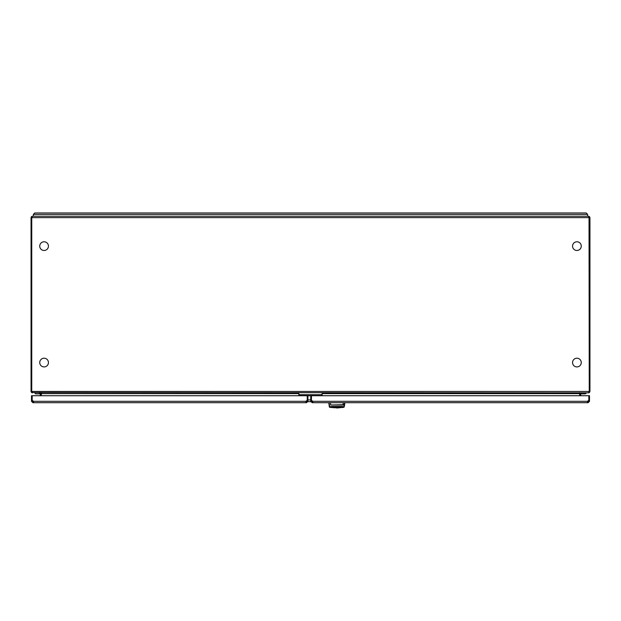<?xml version="1.0" encoding="UTF-8"?>
<svg xmlns="http://www.w3.org/2000/svg" width="621" height="621" viewBox="0 0 621 621"><rect width="100%" height="100%" fill="white"/><g stroke="black" fill="none" stroke-linecap="round" stroke-linejoin="round"><path stroke-width="0.93" d="M32.191 400.848A1.164 1.164 0 0 0 33.355 402.012M33.231 401.081L33.123 401.989M33.402 402.012L33.402 401.313L33.402 402.711L32.89 402.711L32.89 402.012L33.402 402.012L33.402 402.711L306.518 402.711L306.518 402.012L306.006 402.012L306.006 401.313L306.006 402.012M33.596 402.299L33.402 402.711M306.006 402.711L305.811 402.307M32.191 395.724L31.492 395.724L31.492 400.615L32.191 400.615A1.397 1.397 0 0 1 33.402 401.313L306.006 401.313A1.397 1.397 0 0 1 307.216 400.615L307.216 395.724L32.191 395.724L32.191 401.313L32.89 402.012M307.216 395.724L307.915 395.724L307.915 400.615L307.216 400.615L307.216 401.313L307.915 401.313L306.518 402.711M307.216 401.313L306.518 402.012M307.915 401.313L307.915 400.615M32.89 402.711L31.492 401.313L32.191 401.313M31.492 400.615L31.492 401.313M38.618 393.877L36.29 393.877L38.618 393.768M581.264 362.563A4.355 4.355 0 0 0 576.909 358.208A4.355 4.355 0 0 0 572.554 362.563A4.355 4.355 0 0 0 576.909 366.918A4.355 4.355 0 0 0 581.264 362.563M581.667 392.837A1.863 1.863 0 0 0 579.82 394.964L579.929 395.724M580.868 395.724L580.744 394.832A0.931 0.931 0 0 1 581.667 393.768L585.875 393.768L585.875 392.837M40.132 395.724L40.256 394.832A0.931 0.931 0 0 0 39.333 393.768L35.125 393.768L35.125 392.837M39.333 392.837A1.863 1.863 0 0 1 41.18 394.964L41.071 395.724M581.264 246.126A4.355 4.355 0 0 0 576.909 241.771A4.355 4.355 0 0 0 572.554 246.126A4.355 4.355 0 0 0 576.909 250.48A4.355 4.355 0 0 0 581.264 246.126M43.33 241.841A4.355 4.355 0 0 0 39.806 246.886A4.355 4.355 0 0 0 44.852 250.418A4.355 4.355 0 0 0 48.376 245.373A4.355 4.355 0 0 0 43.33 241.841M580.736 394.7A0.931 0.931 0 0 1 581.667 393.768A0.931 0.931 0 0 0 580.744 394.832A0.931 0.931 0 0 1 580.736 394.7M579.867 395.724L579.471 393.077L580.169 392.837L579.478 393.636M34.776 212.964L33.379 214.361L34.776 212.964L586.224 212.964L587.621 214.361L587.621 216.224L589.492 216.589L589.95 217.622L589.95 391.214L589.251 391.214L589.43 392.534L588.553 392.837L589.019 392.759M586.224 212.964L587.621 214.361L33.379 214.361L33.379 216.224L32.447 216.224L588.553 216.224L589.251 217.622L589.251 391.214L589.026 217.109L589.492 216.589M31.508 216.589L31.05 217.622L31.749 217.622L32.447 216.224L31.508 216.589L31.749 217.622L589.95 217.622M589.95 391.214L589.251 391.44A2.329 2.329 0 0 0 589.251 391.214M589.95 391.44L589.43 392.534M41.529 393.077L41.428 393.636L41.529 393.077L40.831 392.837L41.522 393.636M31.57 392.534L588.553 392.837L589.244 391.44L31.756 391.44L31.57 392.534L31.05 391.44L31.05 217.622M31.982 392.759L32.447 392.837L31.756 391.44A2.329 2.329 0 0 1 31.749 391.214L31.749 217.622L31.749 391.44L31.05 391.44M31.749 391.214L31.05 391.214M41.529 392.627L41.428 393.73M322.144 393.636L579.572 393.636L579.471 393.077M579.572 393.73L579.471 392.627M41.133 395.724L41.428 393.636L298.856 393.636M584.71 393.877L582.382 393.877L584.71 393.768M40.264 394.7A0.931 0.931 0 0 0 39.333 393.768A0.931 0.931 0 0 1 40.256 394.832A0.931 0.931 0 0 0 40.264 394.7M43.33 358.278A4.355 4.355 0 0 0 39.806 363.324A4.355 4.355 0 0 0 44.852 366.856A4.355 4.355 0 0 0 48.376 361.81A4.355 4.355 0 0 0 43.33 358.278M339.004 407.601L334.502 407.733M331.544 407.019C329.642 406.584 330.675 406.39 334.634 406.452L339.043 406.452C343.002 406.39 344.026 406.584 342.132 407.019M339.175 407.733L334.672 407.601M334.494 407.787L333.027 407.632M329.021 402.711L329.347 404.745L329.021 402.711M343.297 402.711L343.002 404.729L330.574 404.985M330.675 404.721L330.38 402.711M330.651 404.993L344.026 405.039L344.655 402.711L344.329 404.745L343.04 404.465M330.566 404.069L330.636 404.473M340.65 407.632L339.182 407.787M588.809 400.848A1.164 1.164 0 0 1 587.645 402.012M587.598 402.012L587.598 401.313L587.598 402.711L588.11 402.711L588.11 402.012L587.598 402.012L587.598 402.711L587.404 402.307M587.769 401.081L587.877 401.989M312.666 402.012L311.455 401.313L311.455 395.724L588.809 395.724L588.809 400.615A1.397 1.397 0 0 0 587.598 401.313L312.666 401.313L312.666 402.711L587.598 402.711M312.153 402.012L312.153 402.711L312.666 402.711L312.666 401.313A1.397 1.397 0 0 0 311.455 400.615L310.756 400.615L310.756 395.724L311.455 395.724M312.86 402.299L312.666 402.711M312.813 401.942L311.563 401.686M588.809 395.724L589.508 395.724L589.508 400.615L588.809 400.615L588.809 401.313L589.508 401.313L588.11 402.711M588.809 401.313L588.11 402.012M589.508 401.313L589.508 400.615M312.153 402.711L310.756 401.313L311.455 401.313M310.756 400.615L310.756 401.313M298.856 395.724L298.856 392.837M298.856 393.768A0.931 0.931 0 0 0 299.788 394.7L321.212 394.7A0.931 0.931 0 0 0 322.144 393.768L322.144 392.837M322.144 393.768L322.144 395.724M343.126 406.67L342.707 407.314A6.024 0.419 180 0 0 336.838 406.794A6.024 0.419 180 0 0 330.97 407.314L336.838 407.842M330.551 406.67L330.551 406.864A6.288 0.442 -0 0 1 334.634 406.452M328.851 402.711A25.616 25.577 0 0 0 329.347 406.468L329.347 404.745L329.65 406.763A46.575 46.513 0 0 0 330.551 406.895M329.347 406.988L328.827 402.711M344.329 404.745L344.329 406.468A25.616 25.577 0 0 0 344.826 402.711M343.126 406.895A46.575 46.513 0 0 0 344.026 406.763L344.849 402.711M343.126 406.864A6.288 0.442 180 0 0 339.043 406.452M344.026 405.039L344.026 407.283L341.674 407.586M299.788 394.7L299.788 395.724M321.212 395.724L321.212 394.7M307.915 395.763L310.756 395.763M307.915 399.924L310.756 399.924M321.709 395.724L322.144 395.538M299.291 395.724L298.856 395.538M330.551 406.864L330.97 407.314M332.002 407.586L329.65 407.283M342.707 407.314L336.838 408.036M307.861 401.686L310.81 401.686"/></g></svg>
